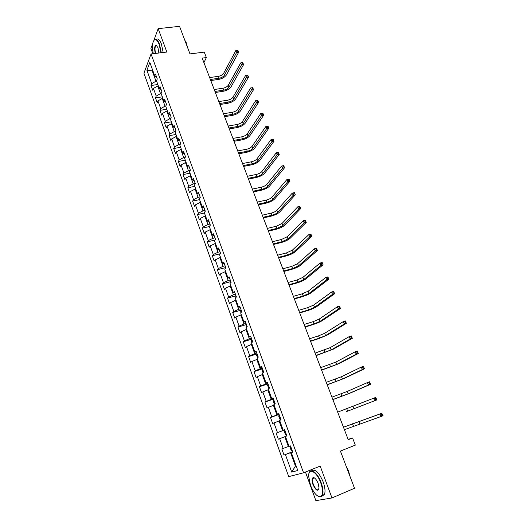 <?xml version="1.0" encoding="UTF-8"?>
<svg xmlns="http://www.w3.org/2000/svg" width="527" height="527" viewBox="0 0 527 527"><rect width="100%" height="100%" fill="white"/><g stroke="black" fill="none" stroke-linecap="round" stroke-linejoin="round"><path stroke-width="0.79" d="M313.334 477.884L313.334 478.332M305.449 472.047L315.884 500.65L331.97 497.943L354.513 488.279L340.422 451.086L355.33 445.117L352.583 437.977L348.11 439.373M143.937 73.2L288.717 476.619L303.565 472.811L151.045 53.958L143.937 73.2M152.817 43.3L150.92 48.491L152.837 53.741M151.045 53.958L166.842 52.041L158.172 28.636L153.937 40.23M158.172 28.636L179.549 26.35L189.983 53.899L204.272 52.127L206.367 57.581L202.19 58.108L348.228 439.689L352.583 437.977M292.722 452.028L291.319 452.64L292.775 452.166L290.496 445.888L289.053 446.395L285.45 436.448L286.872 435.908L284.62 429.696L283.21 430.269L279.646 420.427L281.029 419.815L278.803 413.675L277.426 414.314L273.895 404.578L275.252 403.899L273.045 397.819L271.701 398.524L268.21 388.886L269.528 388.149L267.347 382.134L266.036 382.898L262.578 373.366L263.869 372.556L261.708 366.608L260.43 367.438L257.011 357.998L258.27 357.128L256.129 351.239L254.884 352.128L251.498 342.787L252.723 341.858L250.608 336.028L249.39 336.984L246.037 327.735L247.235 326.747L245.141 320.976L243.955 321.99L240.635 312.834L241.807 311.786L239.732 306.075L238.573 307.142L235.286 298.084L236.432 296.984L234.377 291.326L233.244 292.452L229.996 283.48L231.109 282.32L229.074 276.728L227.974 277.907L224.752 269.027L225.839 267.815L223.83 262.268L222.75 263.507L219.561 254.712L220.622 253.447L218.633 247.96L217.579 249.245L214.423 240.543L215.457 239.225L213.488 233.79L212.467 235.128L209.338 226.511L210.345 225.141L208.396 219.759L207.394 221.149L204.305 212.618L205.286 211.195L203.35 205.866L202.375 207.309L199.311 198.857L200.273 197.388L198.356 192.111L197.408 193.6L194.371 185.227L195.306 183.712L193.409 178.488L192.487 180.023L189.483 171.736L190.392 170.168L188.514 164.997L187.612 166.578L184.634 158.37L185.524 156.763L183.659 151.638L182.783 153.265L179.839 145.136L180.695 143.476L178.857 138.403L178.001 140.077L175.083 132.02L175.919 130.321L174.094 125.294L173.264 127.014L170.373 119.036L171.189 117.29L169.384 112.31L168.574 114.076L165.709 106.171L166.506 104.386L164.714 99.451L163.93 101.256L161.091 93.431L161.861 91.599L160.089 86.711L159.325 88.556L156.512 80.802L157.263 78.931L155.505 74.096L154.767 75.98L149.846 62.403L146.908 70.275L152.277 70.921L155.992 81.191L156.624 81.105M291.319 452.64L297.788 470.479L291.721 472.106L285.403 454.577L284.013 455.032L292.604 451.698M146.908 70.275L151.736 83.674L151.025 85.486L152.731 90.229L153.449 88.431L156.209 96.085L155.478 97.857L157.198 102.646L157.942 100.894L160.722 108.615L159.971 110.347L161.71 115.182L162.474 113.463L165.28 121.263L164.503 122.949L166.262 127.83L167.046 126.157L169.878 134.023L169.081 135.676L170.86 140.597L171.664 138.963L174.523 146.908L173.706 148.515L175.498 153.489L176.321 151.895L179.213 159.912L178.37 161.479L180.175 166.492L181.024 164.944L183.943 173.04L183.08 174.562L184.905 179.628L185.774 178.126L188.719 186.294L187.829 187.77L189.674 192.882L190.57 191.426L193.541 199.674L192.632 201.103L194.489 206.268L195.405 204.851L198.409 213.185L197.473 214.561L199.351 219.779L200.293 218.415L203.323 226.821L202.368 228.151L204.259 233.415L205.227 232.104L208.284 240.595L207.302 241.88L209.219 247.189L210.207 245.925L213.297 254.495L212.289 255.733L214.219 261.096L215.24 259.883L218.356 268.539L217.328 269.725L219.278 275.14L220.319 273.974L223.468 282.722L222.407 283.849L224.377 289.323L225.444 288.21L228.626 297.037L227.545 298.117L229.535 303.644L230.628 302.584L233.843 311.503L232.73 312.524L234.739 318.104L235.859 317.102L239.106 326.108L237.967 327.076L239.996 332.715L241.142 331.766L244.423 340.864L243.257 341.773L245.305 347.464L246.484 346.575L249.791 355.765L248.599 356.621L250.668 362.372L251.873 361.535L255.22 370.817L253.994 371.614L256.082 377.424L257.321 376.653L260.7 386.027L259.442 386.765L261.557 392.628L262.821 391.917L266.234 401.39L264.949 402.061L267.084 407.99L268.381 407.345L271.827 416.91L270.516 417.522L272.67 423.51L273.994 422.924L277.479 432.595L276.135 433.141L278.315 439.189L279.672 438.668L283.19 448.437L281.813 448.918L284.013 455.032M289.007 446.264L288.348 446.514L284.804 436.725L285.463 436.481M283.19 448.437L288.348 446.514M279.672 438.668L284.804 436.725M284.679 429.867L282.597 430.638L279.086 420.954L279.745 420.711M284.646 429.768L283.21 430.269M277.479 432.595L282.597 430.638M273.994 422.924L279.086 420.954M278.981 414.182L276.906 414.927L273.434 405.342L274.086 405.111M278.882 413.893L277.426 414.314M271.827 416.91L276.906 414.927M268.381 407.345L273.434 405.342M273.348 398.656L271.273 399.38L267.835 389.894L268.493 389.67M273.177 398.181L271.701 398.524M266.234 401.39L271.273 399.38M262.821 391.917L267.835 389.894M267.769 383.287L265.7 383.992L262.294 374.598L262.947 374.381M267.532 382.635L266.036 382.898M260.7 386.027L265.7 383.992M257.321 376.653L262.294 374.598M262.248 368.083L260.18 368.755L256.807 359.46L257.466 359.249M261.939 367.24L260.43 367.438M255.22 370.817L260.18 368.755M251.873 361.535L256.807 359.46M256.781 353.024L254.712 353.676L251.379 344.474L252.031 344.269M256.412 352.01L254.884 352.128M249.791 355.765L254.712 353.676M246.484 346.575L251.379 344.474M251.366 338.117L249.311 338.749L246.004 329.638L246.656 329.447M250.938 336.931L249.39 336.984M244.423 340.864L249.311 338.749M241.142 331.766L246.004 329.638M246.01 323.361L243.955 323.973L240.687 314.955L241.333 314.764M245.516 322.01L243.955 321.99M239.106 326.108L243.955 323.973M235.859 317.102L240.687 314.955M240.707 308.756L238.652 309.342L235.417 300.41L236.063 300.232M240.154 307.234L238.573 307.142M233.843 311.503L238.652 309.342M230.628 302.584L235.417 300.41M235.457 294.29L233.402 294.856L230.2 286.016L230.846 285.838M234.844 292.604L233.244 292.452M228.626 297.037L233.402 294.856M225.444 288.21L230.2 286.016M230.253 279.969L228.211 280.516L225.036 271.761L225.681 271.589M229.588 278.124L227.974 277.907M223.468 282.722L228.211 280.516M220.319 273.974L225.036 271.761M225.108 265.786L223.066 266.313L219.924 257.644L220.569 257.479M224.383 263.79L222.75 263.507M218.356 268.539L223.066 266.313M215.24 259.883L219.924 257.644M220.009 251.748L217.967 252.249L214.858 243.665L215.503 243.507M219.225 249.594L217.579 249.245M213.297 254.495L217.967 252.249M210.207 245.925L214.858 243.665M214.957 237.842L212.921 238.323L209.845 229.825L210.484 229.673M214.12 235.536L212.467 235.128M208.284 240.595L212.921 238.323M205.227 232.104L209.845 229.825M209.957 224.067L207.928 224.535L204.878 216.11L205.517 215.971M209.067 221.617L207.394 221.149M203.323 226.821L207.928 224.535M200.293 218.415L204.878 216.11M205.003 210.425L202.981 210.872L199.957 202.533L200.596 202.394M204.068 207.836L202.375 207.309M198.409 213.185L202.981 210.872M195.405 204.851L199.957 202.533M200.102 196.92L198.08 197.348L195.082 189.088L195.721 188.956M199.107 194.186L197.408 193.6M193.541 199.674L198.08 197.348M190.57 191.426L195.082 189.088M195.24 183.541L193.225 183.949L190.26 175.768L190.899 175.643M194.2 180.669L192.487 180.023M188.719 186.294L193.225 183.949M185.774 178.126L190.26 175.768M190.306 170.307L188.416 170.676L185.478 162.573L186.117 162.454M189.338 167.283L187.612 166.578M183.943 173.04L188.416 170.676M181.024 164.944L185.478 162.573M185.26 157.23L183.653 157.533L180.741 149.503L181.38 149.391M184.529 154.022L182.783 153.265M179.213 159.912L183.653 157.533M176.321 151.895L180.741 149.503M180.287 144.266L178.936 144.51L176.051 136.559L176.69 136.447M179.76 140.887L178.001 140.077M174.523 146.908L178.936 144.51M171.664 138.963L176.051 136.559M175.379 131.421L174.259 131.612L171.407 123.733L172.039 123.628M175.036 127.877L173.264 127.014M169.878 134.023L174.259 131.612M167.046 126.157L171.407 123.733M170.544 118.68L169.628 118.832L166.802 111.026L167.434 110.927M170.353 114.985L168.574 114.076M165.28 121.263L169.628 118.832M162.474 113.463L166.802 111.026M165.761 106.059L165.043 106.164L162.244 98.43L162.869 98.338M165.715 102.218L163.93 101.256M160.722 108.615L165.043 106.164M157.942 100.894L162.244 98.43M161.13 93.529L160.498 93.622L157.725 85.96L158.35 85.868M161.124 89.57L159.325 88.556M156.209 96.085L160.498 93.622M153.449 88.431L157.725 85.96M152.902 70.842L152.277 70.921L152.613 70.038M156.578 77.041L154.767 75.98M151.736 83.674L155.992 81.191M331.97 497.943L320.179 466.092L303.565 472.811M203.923 62.647L206.367 57.581M296.095 465.809L295.436 466.072L296.121 465.881M292.663 451.856L290.575 452.667L295.436 466.072L291.721 472.106M285.403 454.577L290.575 452.667M151.025 85.486L157.863 84.524M155.478 97.857L162.329 96.849M159.971 110.347L166.835 109.28M164.503 122.949L171.387 121.829M169.081 135.676L175.978 134.49M173.706 148.515L180.616 147.277M178.37 161.479L185.293 160.175M183.08 174.562L190.01 173.199M187.829 187.77L194.779 186.347M192.632 201.103L199.588 199.621M197.473 214.561L204.45 213.013M202.368 228.151L209.351 226.544M207.302 241.88L214.785 240.081M212.289 255.733L220.246 253.75M217.328 269.725L225.332 267.65M222.407 283.849L230.477 281.688M227.545 298.117L235.668 295.864M232.73 312.524L240.911 310.172M237.967 327.076L246.214 324.625M243.257 341.773L251.57 339.217M248.599 356.621L256.985 353.953M253.994 371.614L262.512 368.814M259.442 386.765L267.979 383.867M264.949 402.061L273.5 399.071M270.516 417.522L279.073 414.433M276.135 433.141L284.705 429.953M237.868 50.256L237.038 50.361L237.354 51.152L238.184 51.047L237.868 50.256L238.665 52.252L226.386 74.966C224.831 77.225 222.19 78.714 218.461 79.445L210.774 80.532M209.634 77.561L218.369 76.336C220.859 75.855 222.625 74.854 223.652 73.345L235.813 50.546L236.59 52.516L237.354 51.152M210.365 79.472L219.1 78.233C221.597 77.752 223.356 76.751 224.39 75.242L236.59 52.516L238.665 52.252L238.184 51.047M237.038 50.361L235.813 50.546M160.926 52.759L159.194 44.433C156.585 38.55 154.503 37.957 152.949 42.647C152.31 45.777 152.422 49.452 153.298 53.682M153.877 40.322L154.253 39.795C155.946 38.26 157.698 39.742 159.51 44.242L161.282 52.713M155.287 53.444C154.207 48.53 154.51 45.796 156.19 45.25L157.955 47.707L158.858 53.01M184.773 40.138L185.656 42.47M184.74 40.052L186.36 42.898L187.408 47.094M156.328 39.387C158.001 38.188 159.694 39.736 161.414 44.018L163.179 52.483M156.835 45.684L155.702 45.777C154.773 47.41 154.754 49.953 155.649 53.398M320.752 482.844C316.753 471.461 308.367 467.126 308.638 476.158L310.429 485.071C313.624 492.89 316.958 496.783 320.429 496.75C323.15 495.182 323.262 490.545 320.752 482.844M309.046 473.266L309.329 472.442C311.095 467.726 317.867 473.424 321.154 482.706C323.064 488.173 323.506 492.37 322.465 495.288L320.824 496.954L318.209 496.375M318.117 483.411L319.026 487.824C318.044 491.895 316.022 490.795 312.952 484.53C311.707 480.696 311.773 478.391 313.143 477.607C314.843 477.574 316.496 479.511 318.117 483.411M314.507 477.963L313.532 477.811L312.761 478.562C312.274 479.913 312.465 481.856 313.348 484.392C315.502 489.234 317.34 490.828 318.855 489.161L318.914 489.023M347.543 469.9L348.742 473.055M346.219 466.388L348.591 471L349.816 475.888M311.832 470.776C315.245 468.72 319.019 472.416 323.156 481.869C325.067 487.33 325.502 491.526 324.461 494.445L321.944 496.184M313.927 478.088L313.98 477.679M242.782 62.621L241.952 62.733L242.268 63.53L243.099 63.418L242.782 62.621L243.573 64.61L231.024 86.869C229.443 89.083 226.781 90.572 223.04 91.323L215.339 92.475M214.206 89.518L222.954 88.226C225.457 87.726 227.229 86.731 228.277 85.249L240.707 62.904L241.498 64.893L242.268 63.53M214.944 91.441L223.698 90.137C226.195 89.636 227.974 88.641 229.021 87.166L241.498 64.893L243.573 64.61L243.099 63.418M241.952 62.733L240.707 62.904M219.568 103.523L228.329 102.146C230.839 101.625 232.624 100.644 233.698 99.188L246.452 77.383L245.654 75.374L247.736 75.078L248.533 77.087L235.694 98.878C234.087 101.052 231.412 102.528 227.664 103.305L219.95 104.517M218.824 101.579L227.585 100.216C230.095 99.702 231.88 98.714 232.941 97.251L245.654 75.374L246.906 75.216L247.229 76.02L248.059 75.901L247.743 75.097L246.906 75.216M248.059 75.901L248.533 77.087L246.452 77.383L247.229 76.02M224.232 115.709L233.013 114.26C235.523 113.727 237.321 112.745 238.408 111.322L251.451 89.992L250.648 87.963L252.729 87.653L253.533 89.676L240.417 110.993C238.777 113.127 236.083 114.59 232.328 115.393L224.601 116.671M223.481 113.746L232.255 112.31C234.772 111.777 236.564 110.802 237.651 109.372L250.648 87.963L251.913 87.825L252.235 88.635L253.065 88.51L252.743 87.699L251.913 87.825M253.065 88.51L253.533 89.676L251.451 89.992L252.235 88.635M228.942 128.008L237.73 126.487C240.246 125.933 242.058 124.958 243.164 123.568L256.497 102.719L255.681 100.67L257.769 100.341L258.579 102.39L245.174 123.219C243.514 125.307 240.799 126.763 237.031 127.593L229.291 128.931M228.184 126.025L236.972 124.517C239.489 123.97 241.3 122.995 242.4 121.599L255.681 100.67L256.959 100.545L257.288 101.368L258.125 101.23L257.795 100.413L256.959 100.545M258.125 101.23L258.579 102.39L256.497 102.719L257.288 101.368M233.685 140.413L242.492 138.818C245.015 138.252 246.84 137.284 247.967 135.92L261.59 115.571L260.766 113.503L262.854 113.153L263.678 115.215L249.976 135.558C248.283 137.6 245.556 139.049 241.781 139.899L234.028 141.308M232.927 138.417L241.728 136.836C244.251 136.269 246.069 135.301 247.196 133.93L260.766 113.503L262.057 113.391L262.387 114.214L263.223 114.076L262.894 113.252L262.057 113.391M263.223 114.076L263.678 115.215L261.59 115.571L262.387 114.214M238.481 152.935L247.301 151.262C249.831 150.676 251.662 149.714 252.808 148.383L266.728 128.535L265.904 126.454L267.993 126.085L268.823 128.166L254.824 148.008C253.105 149.997 250.351 151.44 246.57 152.316L238.81 153.792M237.71 150.92L246.524 149.266C249.054 148.68 250.892 147.718 252.031 146.381L265.904 126.454L267.209 126.355L267.538 127.191L268.375 127.04L268.045 126.21L267.209 126.355M268.375 127.04L268.823 128.166L266.728 128.535L267.538 127.191M243.316 165.57L252.15 163.825C254.686 163.218 256.53 162.263 257.696 160.966L271.919 141.631L271.089 139.523L273.184 139.141L274.014 141.243L259.712 160.564C257.96 162.514 255.193 163.943 251.405 164.846L243.632 166.394M242.539 163.541L251.366 161.802C253.902 161.203 255.753 160.248 256.912 158.937L271.089 139.523L272.4 139.444L272.736 140.287L273.579 140.136L273.243 139.293L272.4 139.444M273.579 140.136L274.014 141.243L271.919 141.631L272.736 140.287M248.197 178.324L257.044 176.499C259.58 175.873 261.445 174.924 262.63 173.66L277.162 154.852L276.319 152.725L278.414 152.316L279.257 154.444L264.646 173.245C262.868 175.142 260.081 176.558 256.28 177.494L248.494 179.108M247.413 176.275L256.254 174.457C258.797 173.838 260.654 172.889 261.84 171.618L276.319 152.725L277.65 152.659L277.986 153.515L278.829 153.35L278.487 152.501L277.65 152.659M278.829 153.35L279.257 154.444L277.162 154.852L277.986 153.515M253.125 191.196L261.985 189.285C264.528 188.646 266.405 187.704 267.611 186.466L282.452 168.199L281.602 166.051L283.704 165.623L284.554 167.77L269.633 186.038C267.821 187.889 265.009 189.292 261.208 190.254L253.408 191.933M252.328 189.121L261.188 187.23C263.731 186.591 265.608 185.649 266.807 184.41L281.602 166.051L282.946 166.005L283.289 166.861L284.125 166.69L283.783 165.834L282.946 166.005M284.125 166.69L284.554 167.77L282.452 168.199L283.289 166.861M258.092 204.18L266.965 202.197C269.514 201.531 271.405 200.603 272.63 199.397L287.795 181.677L286.938 179.509L289.04 179.061L289.903 181.229L274.659 198.949C272.815 200.747 269.989 202.144 266.175 203.132L258.362 204.884M257.295 202.091L266.161 200.115C268.717 199.456 270.601 198.527 271.827 197.315L286.938 179.509L288.295 179.476L288.638 180.346L289.481 180.168L289.132 179.299L288.295 179.476M289.481 180.168L289.903 181.229L287.795 181.677L288.638 180.346M263.111 217.289L271.998 215.22C274.554 214.542 276.458 213.613 277.703 212.447L293.19 195.286L292.32 193.093L294.428 192.625L295.298 194.812L279.732 211.979C277.854 213.725 275.008 215.108 271.188 216.129L263.368 217.954M262.308 215.181L271.188 213.125C273.744 212.447 275.641 211.525 276.886 210.345L292.32 193.093L293.691 193.08L294.04 193.956L294.883 193.771L294.534 192.895L293.691 193.08M294.883 193.771L295.298 194.812L293.19 195.286L294.04 193.956M215.286 239.442L215.398 239.054M268.177 230.523L277.077 228.369L282.821 225.622L298.638 209.028L297.762 206.815L299.87 206.327L300.746 208.534L284.85 225.128C282.946 226.827 280.074 228.198 276.247 229.245L268.414 231.149M267.36 228.395L276.26 226.254L281.998 223.501L297.762 206.815L299.145 206.821L299.494 207.704L300.344 207.506L299.988 206.624L299.145 206.821M300.344 207.506L300.746 208.534L298.638 209.028L299.494 207.704M220.22 253.935L220.431 252.914M273.289 243.882L282.195 241.643L287.986 238.915L304.138 222.901L303.256 220.668L305.37 220.161L306.253 222.387L290.021 238.402C288.078 240.048 285.193 241.412 281.352 242.486L273.513 244.462M272.466 241.735L281.372 239.508L287.156 236.775L303.256 220.668L304.652 220.688L305.008 221.584L305.851 221.38L305.495 220.484L304.652 220.688M305.851 221.38L306.253 222.387L304.138 222.901L305.008 221.584M225.194 268.526L225.516 266.912M278.447 257.367L287.373 255.035L293.203 252.334L309.698 236.913L308.802 234.66L310.917 234.126L311.813 236.379L295.239 251.801C293.262 253.395 290.357 254.745 286.51 255.852L278.651 257.901M277.617 255.193L286.536 252.881L292.36 250.173L308.802 234.66L310.212 234.699L310.568 235.602L311.417 235.391L311.062 234.489L310.212 234.699M311.417 235.391L311.813 236.379L309.698 236.913L310.568 235.602M311.062 234.489L310.917 234.126M230.444 283.012L230.642 281.043M283.658 270.977L292.59 268.559L298.466 265.878L315.304 251.069L314.402 248.79L316.523 248.237L317.425 250.509L300.502 265.331C298.493 266.866 295.568 268.203 291.714 269.343L283.849 271.471M282.821 268.783L291.754 266.385L297.617 263.698L314.402 248.79L315.831 248.849L316.193 249.758L317.037 249.541L316.674 248.625L315.831 248.849M317.037 249.541L317.425 250.509L315.304 251.069L316.193 249.758M316.674 248.625L316.523 248.237M235.753 297.636L235.826 295.318M288.915 284.718L297.867 282.208L303.776 279.554L320.976 265.364L320.06 263.059L322.181 262.486L323.097 264.785L305.818 278.987C303.776 280.463 300.825 281.787 296.964 282.959L289.092 285.166M288.071 282.505L297.017 280.015L302.92 277.354L320.06 263.059L321.503 263.138L321.865 264.06L322.715 263.829L322.353 262.907L321.503 263.138M322.715 263.829L323.097 264.785L320.976 265.364L321.865 264.06M322.353 262.907L322.181 262.486M241.109 312.412L240.701 311.279L241.063 309.731M294.224 298.585L303.183 295.99L309.138 293.361L326.7 279.797L325.778 277.479L327.899 276.879L328.822 279.198L311.187 292.768C309.112 294.191 306.134 295.502 302.267 296.708L294.382 298.993M293.374 296.358L302.327 293.77L308.275 291.141L325.778 277.479L327.227 277.571L327.596 278.506L328.446 278.263L328.077 277.334L327.227 277.571M328.446 278.263L328.822 279.198L326.7 279.797L327.596 278.506M328.077 277.334L327.899 276.879M246.524 327.339L245.971 325.811L246.346 324.289M299.586 312.597L308.558 309.902L314.56 307.3L332.478 294.382L331.549 292.037L333.677 291.411L334.605 293.756L316.602 306.688C314.494 308.051 311.497 309.349 307.623 310.581L299.725 312.952M247.117 326.411L247.222 326.76M298.723 310.337L307.696 307.663L313.684 305.054L331.549 292.037L333.018 292.156L333.387 293.091L334.243 292.841L333.868 291.905L333.018 292.156M334.243 292.841L334.605 293.756L332.478 294.382L333.387 293.091M333.868 291.905L333.677 291.411M251.992 342.412L251.293 340.495L251.682 338.993M305.001 326.733L313.98 323.947L320.027 321.371L338.321 309.112L337.379 306.74L339.507 306.095L340.449 308.466L322.076 320.739C319.929 322.043 316.911 323.328 313.025 324.592L305.12 327.05M252.466 341.14L252.624 341.588M304.125 324.461L313.11 321.687L319.145 319.105L337.379 306.74L338.861 306.879L339.236 307.827L340.093 307.57L339.717 306.622L338.861 306.879M340.093 307.57L340.449 308.466L338.321 309.112L339.236 307.827M339.717 306.622L339.507 306.095M257.519 357.649L256.675 355.317L257.077 353.841M310.462 341.015L319.461 338.13L325.548 335.58L344.217 323.993L343.268 321.602L345.402 320.93L346.351 323.321L327.596 334.922L318.479 338.736L310.568 341.279M257.861 356.008L258.026 356.463M309.586 338.716L318.578 335.851L324.658 333.295L343.268 321.602L344.77 321.76L345.152 322.715L346.002 322.445L345.62 321.49L344.77 321.76M346.002 322.445L346.351 323.321L344.217 323.993L345.152 322.715M345.62 321.49L345.402 320.93M263.105 373.037L262.11 370.297L262.525 368.847M315.983 355.429L331.121 349.928L350.178 339.026L349.217 336.608L351.351 335.916L352.313 338.327L333.176 349.249L316.062 355.646M263.316 371.034L263.487 371.489M315.093 353.11L330.225 347.622L349.217 336.608L350.732 336.786L351.12 337.754L351.97 337.478L351.588 336.509L350.732 336.786M351.97 337.478L352.313 338.327L350.178 339.026L351.12 337.754M351.588 336.509L351.351 335.916M268.915 388.491L267.597 385.421L268.026 383.999M321.556 369.994L336.753 364.421L356.199 354.216L355.231 351.772L357.365 351.054L358.334 353.492L338.808 363.716L321.615 370.158M268.829 386.212L268.994 386.673M320.66 367.648L335.844 362.089L355.231 351.772L356.759 351.97L357.148 352.952L358.004 352.662L357.616 351.68L356.759 351.97M358.004 352.662L358.334 353.492L356.199 354.216L357.148 352.952M357.616 351.68L357.365 351.054M274.91 404.071L274.211 403.662L273.138 400.704L273.585 399.308M327.181 384.697L342.438 379.045L362.286 369.565L361.305 367.095L363.439 366.344L364.421 368.814L344.493 378.32L327.227 384.809M274.396 401.541L274.567 402.009M326.279 382.325L341.522 376.693L361.305 367.095L362.853 367.312L363.241 368.301L364.098 368.004L363.709 367.016L362.853 367.312M364.098 368.004L364.421 368.814L362.286 369.565L363.241 368.301M363.709 367.016L363.439 366.344M280.924 419.802L279.824 419.136L278.737 416.146L279.106 414.848L280.898 419.788M332.866 399.545L348.176 393.821L368.432 385.066L367.444 382.569L369.579 381.798L370.573 384.288L350.238 393.07L332.886 399.611M280.021 417.035L280.193 417.503M331.951 397.154L347.253 391.442L367.444 382.569L369.005 382.813L369.401 383.814L370.257 383.504L369.862 382.503L369.005 382.813M370.257 383.504L370.573 384.288L368.432 385.066L369.401 383.814M369.862 382.503L369.579 381.798M286.616 435.48L285.496 434.762L284.396 431.745L284.778 430.467L286.589 435.46M346.575 411.561L374.644 400.737L373.643 398.214L375.784 397.411L376.785 399.934L346.575 411.561M285.7 432.68L285.871 433.161M337.682 412.127L373.643 398.214L375.224 398.478L375.626 399.486L376.482 399.17L376.08 398.155L375.224 398.478M376.482 399.17L376.785 399.934L374.644 400.737L375.626 399.486M376.08 398.155L375.784 397.411M290.601 446.185L290.113 447.502L291.22 450.552L292.452 451.283M344.401 429.689L380.916 416.567L379.908 414.018L382.055 413.194L343.459 427.219M292.34 451.296L290.509 446.25M291.444 448.497L291.615 448.978M343.466 427.252L379.908 414.018L381.502 414.308L381.91 415.329L382.767 414.993L382.365 413.978L381.502 414.308M382.365 413.978L383.063 415.737L380.916 416.567L381.91 415.329M383.063 415.737L382.767 414.993M218.369 76.336L219.1 78.233M223.652 73.345L224.39 75.242M222.954 88.226L223.698 90.137M228.277 85.249L229.021 87.166M227.585 100.216L228.329 102.146M232.941 97.251L233.698 99.188M232.255 112.31L233.013 114.26M237.651 109.372L238.408 111.322M236.972 124.517L237.73 126.487M242.4 121.599L243.164 123.568M241.728 136.836L242.492 138.818M247.196 133.93L247.967 135.92M246.524 149.266L247.301 151.262M252.031 146.381L252.808 148.383M251.366 161.802L252.15 163.825M256.912 158.937L257.696 160.966M256.254 174.457L257.044 176.499M261.84 171.618L262.63 173.66M261.188 187.23L261.985 189.285M266.807 184.41L267.611 186.466M266.161 200.115L266.965 202.197M271.827 197.315L272.63 199.397M271.188 213.125L271.998 215.22M276.886 210.345L277.703 212.447M276.26 226.254L277.077 228.369M281.998 223.501L282.821 225.622M220.358 253.026L220.549 253.54M281.372 239.508L282.195 241.643M287.156 236.775L287.986 238.915M225.437 267.018L225.76 267.9M286.536 252.881L287.373 255.035M292.36 250.173L293.203 252.334M230.569 281.148L231.024 282.406M291.754 266.385L292.59 268.559M297.617 263.698L298.466 265.878M235.747 295.416L236.346 297.063M297.017 280.015L297.867 282.208M302.92 277.354L303.776 279.554M240.977 309.823L241.722 311.865M302.327 293.77L303.183 295.99M308.275 291.141L309.138 293.361M246.267 324.382L247.15 326.819M307.696 307.663L308.558 309.902M313.684 305.054L314.56 307.3M251.603 339.078L252.637 341.931M313.11 321.687L313.98 323.947M319.145 319.105L320.027 321.371M256.992 353.927L258.177 357.194M318.578 335.851L319.461 338.13M324.658 333.295L325.548 335.58M262.433 368.926L263.777 372.615M324.098 350.145L324.988 352.451M330.225 347.622L331.121 349.928M267.933 384.078L269.435 388.201M329.671 364.579L330.567 366.911M335.844 362.089L336.753 364.421M273.493 399.38L275.147 403.945M335.304 379.157L336.206 381.508M341.522 376.693L342.438 379.045M340.989 393.88L341.904 396.251M347.253 391.442L348.176 393.821M346.726 408.748L347.655 411.146M353.044 406.343L353.973 408.741M352.523 423.761L353.459 426.185M358.887 421.389L359.829 423.813M155.702 45.777L156.796 45.645M324.461 494.445L322.465 495.288M312.761 478.562L314.402 477.89M313.532 477.811L313.143 477.607M320.429 496.75L320.824 496.954"/></g></svg>
